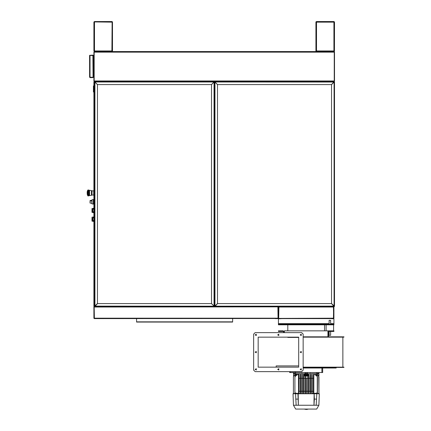<?xml version="1.0" encoding="UTF-8"?>
<svg xmlns="http://www.w3.org/2000/svg" width="431" height="431" viewBox="0 0 431 431"><rect width="100%" height="100%" fill="white"/><g stroke="black" fill="none" stroke-linecap="round" stroke-linejoin="round"><path stroke-width="0.65" d="M93.883 52.156L94.184 51.634L93.883 52.156L93.883 80.963L94.184 81.481L93.883 80.963L94.184 80.963L94.184 52.156L93.883 52.156M94.163 81.561L94.184 51.558L334.23 51.558L334.23 81.561L214.229 81.561L214.002 82.014L214.229 81.561L94.761 81.561L94.987 82.014L94.761 81.561M334.531 52.156L334.23 51.634L334.531 52.156L334.23 52.156L334.23 80.963L334.531 80.963L334.23 81.481L334.531 80.963L334.531 52.156M111.888 51.203L112.13 21.852L111.888 22.202L112.486 21.906L112.486 51.203L111.834 50.955L112.135 51.558L94.534 51.558L94.481 50.955L94.502 51.257M94.19 22.148L94.497 21.906M94.184 50.955L94.481 51.558L93.883 50.955L111.834 50.955L112.135 51.257L111.888 50.901M98.435 21.55L94.168 21.642M94.497 51.203L94.19 50.955M94.502 21.852L94.481 21.55L93.883 22.148L94.481 22.148L94.534 21.55L112.135 21.55L112.135 21.852M112.184 21.906L112.486 21.906M94.481 21.906L111.834 22.148L112.135 21.55M112.135 51.257L112.135 51.558M93.883 50.955L93.883 22.148M316.225 21.906L315.928 21.906L316.332 21.906L316.279 21.55L316.58 22.148L316.225 21.906M316.526 51.203L316.526 50.901L315.928 51.203L315.928 21.906L316.526 22.202L316.526 21.906M334.23 50.955L333.928 51.558L334.531 50.955L333.928 50.955L333.874 51.558L316.311 51.488L316.58 50.955L334.224 50.955M316.225 51.203L315.928 51.203M316.279 21.55L333.874 21.55L333.928 22.148L316.58 22.148L316.279 21.852M334.445 51.262L334.531 22.148L333.928 21.55L329.974 21.55M334.224 22.148L333.912 21.852L334.246 21.642M334.531 22.148L333.928 21.906M333.928 51.558L334.381 51.348L333.928 51.558M316.279 51.558L316.279 51.257M334.23 22.148L333.928 21.852M214.503 81.842L214.956 82.062L214.503 81.842L214.503 306.328L214.503 81.842L214.056 82.062L214.503 81.842M214.902 306.155L334.079 306.102L334.079 82.062L334.531 81.842L334.531 306.328L331.531 303.553L331.531 84.616L334.079 82.062L215.01 82.014L214.783 81.561L334.251 81.561L331.477 84.562L217.558 84.562L214.956 82.062L217.504 84.616L217.504 303.553L214.956 306.102L214.056 306.102L214.956 306.102L214.783 306.608L217.558 303.607L331.477 303.607L334.251 306.608L214.897 306.382M334.025 306.155L334.165 306.436M215.01 82.014L214.783 81.561M334.025 82.014L334.251 81.561M334.079 82.062L334.359 81.922M94.933 82.062L94.933 306.102L214.002 306.155L214.229 306.608L94.761 306.608L97.535 303.607L211.454 303.607L214.056 306.102L211.508 303.553L211.508 84.616L214.002 82.014L211.454 84.562L97.535 84.562L94.933 82.062L97.481 84.616L97.481 303.553L94.481 306.328L94.481 81.842L94.815 81.842M94.933 306.102L93.883 306.102L93.883 292.013M93.883 96.059L93.883 82.062L93.883 85.952L93.883 82.062L94.707 81.842M214.002 306.155L214.229 306.608M94.987 306.155L94.384 306.608L277.914 306.608L278.054 318.509L94.384 318.606L94.19 306.829M93.883 306.328L94.163 306.608M93.888 306.225L94.335 306.608L93.883 307.055L93.883 318.159L94.335 318.606L93.936 318.369M93.883 291.965L93.883 96.113M93.883 217.035L93.85 217.876M93.883 208.34L93.85 209.137M93.883 199.585L93.883 204.025M94.761 81.788L93.91 81.852M330.873 318.606L333.481 318.595M333.637 318.32L333.427 318.606L278.922 318.606L278.695 318.159L278.922 306.608L333.427 306.608L333.637 318.32L333.928 318.159L333.928 307.055L333.481 306.619M333.427 318.385L333.653 307.055L278.695 307.055M278.922 318.385L333.653 318.159M278.868 318.595L278.421 318.159L278.868 318.606L281.47 318.606M278.712 318.32L278.712 306.894M278.534 306.753L278.868 306.608L278.421 307.055L278.367 318.374M278.302 318.461L277.968 318.606L278.421 318.159L278.474 306.84M275.366 318.606L277.968 318.595M278.14 318.159L94.163 318.159L94.163 307.055L278.124 306.894L278.124 318.32L278.642 318.159M94.335 318.595L96.937 318.606M278.642 307.055L277.968 306.619M94.163 307.055L94.12 306.554M94.109 307.055L93.936 306.84M94.001 306.753L94.335 306.619M93.883 85.952L93.883 82.062L93.883 85.952L93.43 85.952L93.43 91.954L93.883 91.954M94.06 306.554L94.761 306.382M94.766 306.371L94.27 306.371M94.012 306.522L93.883 306.193M93.883 302.767L93.883 306.102L93.883 302.767M93.883 82.062L93.883 306.102L93.883 82.014L94.335 81.561M94.335 306.328L94.335 81.788M94.028 306.489L93.883 306.102M298.672 337.139L298.672 367.142L258.164 367.142L258.164 337.139L298.672 337.139L258.164 337.139L258.164 367.142L298.672 367.142L298.672 337.139M303.171 367.444L343.916 367.444L343.916 367.142L303.171 367.142M343.906 367.444L343.906 367.142M303.171 337.139L343.916 337.139L343.916 336.837L328.53 336.837L328.53 332.037L329.128 331.434L333.928 331.434L333.928 330.836L329.128 330.836L327.926 332.037L327.926 336.837L303.171 336.837M343.906 337.139L343.906 336.837M298.672 365.941L276.169 365.941L276.169 367.142M255.163 332.635L253.665 334.138L255.163 332.635L301.673 332.635L303.171 334.138L303.171 370.143L301.673 371.646L255.163 371.646L253.665 370.143L253.665 334.138M300.175 352.138L301.296 351.491L301.296 352.79L300.175 352.138M255.163 352.138L256.289 351.491L256.289 352.79L255.163 352.138M300.175 334.887L301.296 334.235L301.296 335.533L300.175 334.887M277.666 334.887L278.792 334.235L278.792 335.533L277.666 334.887M255.163 334.887L256.289 334.235L256.289 335.533L255.163 334.887M300.175 369.394L301.296 368.742L301.296 370.04L300.175 369.394M277.666 369.394L278.792 368.742L278.792 370.04L277.666 369.394M255.163 369.394L256.289 368.742L256.289 370.04L255.163 369.394M253.665 370.143L255.163 371.646M301.673 371.646L303.171 370.143M303.171 334.138L301.673 332.635M283.221 330.836L284.422 332.037L283.221 330.836L278.421 330.836L278.421 331.434L283.221 331.434L283.819 332.635M326.111 324.834L326.111 330.836L284.422 330.836L284.422 332.635M326.111 330.836L329.112 330.836L327.926 332.037L327.926 330.836M327.926 336.837L328.53 336.837M287.811 337.139L287.795 337.435L287.795 337.139L287.806 337.435L298.672 337.435M287.806 324.834L287.811 330.836M295.23 371.996L295.257 373.596L293.565 373.596L293.387 372.546M307.362 373.451L307.395 372.546L307.109 373.596L305.272 373.596M296.544 393.772L296.496 393.341L298.209 393.6M304.841 409.218L307.912 409.17L305.627 409.418L307.071 409.396M304.076 409.078L305.337 409.213M306.673 409.423L307.017 409.402M305.579 409.412L307.912 409.245M306.797 409.321L307.863 409.256M306.673 409.348L307.071 409.321M307.077 373.596L305.121 373.451L305.089 372.546L305.073 373.451M302.298 372.546L301.732 372.734M296.162 372.546L295.995 372.82M305.8 373.742L295.224 373.742L295.273 373.462M306.549 373.742L317.13 373.596M318.714 373.596L317.092 373.596L317.097 372.546M316.338 372.546L316.354 372.82L316.187 372.546M310.708 372.546L310.449 372.82L310.051 372.546M310.218 372.546L310.304 372.82M295.359 373.817L295.418 374.528L295.359 373.817L293.543 373.817L293.543 375.643L293.543 373.817M294.47 374.9L295.623 374.496L294.47 374.9L293.797 376.177M294.766 393.772L293.419 393.282L293.419 376.619L294.982 374.846L296.21 374.684M294.923 393.535L294.923 376.694L296.916 374.803L298.435 374.496L298.511 375.094L298.511 374.496L298.979 374.496L298.958 393.756L298.748 393.088L298.538 393.767L298.511 393.304L296.571 393.374L294.923 392.77L294.923 376.694L295.763 374.83L296.814 374.496L297.104 374.749M298.985 378.321L300.175 378.321L300.181 374.496L300.606 374.496L300.612 378.321L301.819 378.321L301.824 374.496L302.271 374.496L302.276 378.321L303.478 378.321L303.483 374.496L303.914 374.496L303.92 378.321L305.132 378.321L305.137 375.977L304.448 375.994L304.48 373.817L304.458 375.417M307.89 375.417L307.863 373.817L307.901 375.994L307.211 375.977L307.217 378.321L308.429 378.321L308.434 374.496L308.865 374.496L308.871 378.321L310.072 378.321L310.078 374.496L310.525 374.496L310.53 378.321L311.732 378.321L311.742 374.496L312.163 374.496L312.173 378.321L313.364 378.321L313.369 374.496L313.838 374.496L313.838 375.094L313.908 374.496L315.433 374.803L317.426 376.694L316.586 374.83L315.271 374.496L316.586 374.83M316.138 374.684L317.367 374.846L318.924 376.678L318.924 393.282M317.873 374.868L316.726 374.496L317.873 374.868L318.751 376.452M316.925 374.528L316.99 373.817L318.924 373.817L318.924 375.622L318.8 373.817M312.141 393.772L312.13 375.105L311.769 375.045L311.742 374.496L311.737 374.943M310.498 393.772L310.482 376.441L310.121 376.398L310.088 374.722M308.838 393.772L308.79 374.496M308.51 374.496L308.456 393.772M303.559 374.496L303.521 376.414L303.877 376.387L303.839 374.496M302.26 374.722L302.228 376.398L301.867 376.441L301.845 393.772M298.511 393.304L298.473 374.798M293.974 393.772L293.419 393.573L293.597 393.347M306.172 374.674L306.172 375.062L305.574 375.115L305.574 374.62L306.775 374.674L305.665 374.571L305.8 373.817M316.209 405.221L318.902 405.221L319.301 393.772L316.769 393.772L316.209 405.221L314 405.221L314.021 399.122L314.366 399.128L314 405.221L293.446 405.221L295.671 409.078L316.677 409.078L318.902 405.221M315.605 393.751L314 393.503L315.734 393.363L313.838 393.304L313.811 393.767L313.391 393.756L313.364 393.374L312.453 393.541L313.332 393.772M306.172 375.062L306.775 375.062M305.574 375.115L306.775 375.115M305.8 375.169L306.549 375.169M306.172 375.363L306.549 375.288M306.813 375.256L306.813 374.561L306.586 375.778L305.762 375.778L305.557 374.571L305.557 375.245M306.791 375.245L306.603 375.633M305.536 393.772L305.531 375.649L305.563 393.772M306.786 393.772L306.786 378.321L305.563 378.321M306.786 378.321L306.813 393.772M305.563 375.972L306.786 375.972M306.786 391.224L305.563 391.224M293.446 405.221L293.048 393.772L295.58 393.772L296.135 405.221M295.1 392.835L295.1 393.595L295.58 393.772L297.923 393.772L298.349 405.221L298.187 393.772L314.161 393.772L314.021 399.122M296.544 393.584L297.799 393.379L297.115 393.772M305.746 375.633L305.671 375.256M305.8 373.596L305.762 374.566M314.549 393.379L315.804 393.584M316.16 374.496L317.367 374.9L318.751 376.5L318.924 393.476L318.105 393.772M298.979 393.374L299.987 393.772M296.711 393.772L298.214 393.616L297.816 393.379M294.238 393.772L293.597 393.541M315.637 393.772L315.233 393.772M314.161 393.772L314.366 399.128L316.693 399.128M314.425 393.772L316.769 393.772L317.426 393.535L317.426 392.77L315.734 393.363M293.597 376.441L294.982 374.9L296.189 374.496M295.1 376.338L295.763 374.9L297.078 374.496M295.1 376.57L296.916 374.9L298.435 374.496M298.511 374.496L298.57 377.82L298.925 377.734L298.979 374.496M298.538 374.9L298.958 374.803M298.538 393.767L298.958 393.756M300.181 393.772L300.175 378.321M298.985 391.224L300.175 391.224M300.181 374.496L300.315 375.142L300.606 374.496M300.585 393.772L300.208 393.772M300.612 378.321L300.612 391.224L301.819 391.224L301.819 378.321M300.612 391.224L300.612 393.772M301.819 393.772L301.819 391.224M302.25 393.772L301.867 393.347M301.824 374.496L301.845 374.9L302.255 374.846M301.845 374.9L301.867 376.441M302.276 378.321L302.276 391.224L303.478 391.224L303.478 378.321M302.276 391.224L302.271 393.772M303.483 393.772L303.478 391.224M303.887 393.772L303.699 393.476L303.505 393.772M303.505 374.9L303.893 374.868M305.137 375.977L305.17 393.638L305.531 393.638M303.92 378.321L303.92 391.224L305.132 391.224L305.132 378.321M303.92 391.224L303.914 393.772M305.137 393.772L305.132 391.224M305.17 375.649L304.803 375.643L304.803 373.817L305.762 373.817M306.586 373.817L307.545 373.817L307.545 375.643L307.001 375.622L307.211 375.977M307.184 393.772L306.818 393.638M307.217 378.321L307.217 391.224L308.429 391.224L308.429 378.321M307.217 391.224L307.211 393.772M308.434 393.772L308.429 391.224M308.828 376.414L308.467 376.387M308.828 393.541L308.467 393.541M308.456 374.868L308.844 374.9M308.871 378.321L308.871 391.224L310.072 391.224L310.072 378.321M308.871 391.224L308.865 393.772M310.078 393.772L310.072 391.224M310.482 393.347L310.099 393.772M310.482 376.441L310.525 374.496M310.094 374.846L310.503 374.9M310.53 378.321L310.53 391.224L311.732 391.224L311.732 378.321M310.53 391.224L310.525 393.772M311.737 393.772L311.732 391.224M312.13 393.595L311.764 393.772M312.173 378.321L312.173 391.224L313.364 391.224L313.364 378.321M312.173 391.224L312.168 393.772M313.364 393.374L313.364 391.224M313.811 393.767L313.779 377.82L313.418 377.734L313.391 393.756M313.779 393.153L313.418 393.153M313.779 377.82L313.838 374.496M313.369 374.496L313.418 377.734M313.391 374.803L313.811 374.9M313.908 374.496L315.433 374.9L317.426 376.694L317.426 392.77M316.586 374.9L317.394 376.635M318.751 393.347L317.582 393.772M317.873 374.9L318.751 376.301M318.751 393.541L318.374 393.772M294.017 375.724L293.543 375.643M304.448 375.994L304.803 375.643M304.48 373.817L304.803 373.817M307.863 373.817L307.545 373.817M307.901 375.994L307.545 375.643M312.13 375.105L312.163 374.496M313.838 393.304L313.838 375.094M318.401 375.713L318.8 375.643M307.228 373.451L307.26 372.546M318.784 373.596L318.962 372.546M316.505 372.546L316.289 372.82M310.39 372.546L310.449 372.82M301.738 372.567L302.045 372.82M301.808 372.546L301.899 372.82M295.127 373.596L293.721 373.451L293.721 372.546M318.929 373.451L318.654 373.596M317.221 373.596L317.248 372.546M303.171 368.042L336.18 368.042L336.18 367.444M289.67 371.646L289.67 372.546L290.419 372.546L290.419 371.646M321.925 368.042L321.925 372.546L290.419 372.546M321.925 372.546L322.679 372.546L322.679 368.042M334.251 306.57L334.494 306.328M93.883 75.409L93.349 75.409L93.177 77.294L89.594 77.122L89.594 55.394L93.349 55.621L93.349 77.171L92.897 77.623L90.047 77.623L89.594 77.171L90.047 77.623L89.885 77.332L93.058 77.332L92.897 55.394M93.349 73.911L93.883 73.911M93.883 57.371L93.349 57.371L93.883 57.371M89.594 75.371L89.61 77.171M93.349 57.371L93.107 55.168M93.204 55.238L93.349 55.567M92.897 55.346L89.594 55.346L92.897 55.12L93.058 55.41M93.204 77.505L92.897 77.397M232.611 318.606L232.611 322.059L136.595 322.059L136.595 318.606M87.315 191.202L87.45 190.895M92.035 195.065L92.035 190.836L93.689 190.836L93.689 195.065L91.442 195.054M89.325 190.249L88.21 189.979M88.98 190.351L88.183 190.335L88.98 190.119M88.98 191.267L88.98 191.574L88.21 191.445L88.98 191.267L88.98 190.518M88.98 192.63L88.98 192.996L88.21 192.937L88.98 192.63L88.98 191.574M88.98 194.085L88.98 194.408L88.21 194.435L88.98 194.085L88.98 192.996M88.98 195.232L88.199 195.399L88.98 195.232L88.98 194.408M88.98 195.771L88.161 195.943L88.98 195.771L88.98 195.432M87.45 191.531L87.45 194.219M87.434 191.569L87.434 194.182M87.315 193.945L87.315 191.822M87.326 191.262L87.213 192.458M87.277 194.44L87.256 193.384M87.455 190.879L87.8 190.109L87.8 195.793L87.326 194.607M87.8 195.793L88.064 195.954L88.21 190.238M89.583 190.34L91.442 190.567L91.442 195.34L89.583 195.566L89.551 190.33L89.551 195.572L89.142 195.728M93.85 190.847L93.716 195.065L93.85 190.847M91.975 211.815L92.002 208.475L91.975 211.815M93.285 211.836L93.285 212.661L92.002 212.499M92.002 208.475L93.285 208.313L93.285 209.137M93.85 211.836L93.883 212.634M92.002 199.715L93.285 199.553L93.285 204.057L91.975 203.863L92.002 199.715L91.975 203.712M92.002 203.895L93.883 203.874M91.943 203.254L90.031 203.033L91.9 203.152M90.095 202.974L91.948 203.152L90.047 202.953L90.025 201.649M92.832 209.137L93.866 209.137L93.866 211.836L92.8 211.81L92.8 209.17L92.832 211.836M92.8 209.304L92.336 209.304L92.336 211.675L92.8 211.675M92.336 209.304L92.336 211.675M92.832 217.876L93.866 217.876L93.866 220.575L92.8 220.543L92.8 217.903L92.832 220.575M92.8 218.038L92.336 218.038L92.336 220.408L92.8 220.408M92.336 218.038L92.336 220.408M91.975 220.58L92.002 217.165L91.975 220.58M93.285 220.575L93.285 221.356L92.002 221.195M92.002 217.165L93.285 217.003L93.285 217.876M93.85 220.575L93.883 221.324M91.943 203.152L91.9 201.008L90.09 201.088L91.975 200.905M90.025 202.899L90.09 200.496L90.025 202.899M90.101 200.496L91.975 200.318L90.025 200.56M330.615 323.633L333.928 323.633L333.928 318.832L330.631 318.606M281.718 318.606L278.421 318.832L278.421 323.633L329.112 323.633M333.928 323.633L333.928 324.236L278.421 324.236L278.421 323.633M333.928 324.236L333.928 324.834L278.421 324.834L278.421 324.236M330.615 331.434L330.615 335.334L329.112 335.334L329.112 331.434M329.112 324.236L329.112 320.335L330.615 320.335L330.615 324.236M334.23 52.156L94.184 52.156M94.184 80.963L334.23 80.963M111.888 22.202L111.888 21.906M94.481 50.955L94.481 22.148M316.526 50.901L316.526 22.202M333.928 50.955L333.928 22.148M214.956 82.062L214.956 306.102M214.002 82.014L94.987 82.014M214.056 306.102L214.056 82.062M93.883 90.478L93.43 90.478M93.883 87.434L93.43 87.434M342.855 367.142L342.855 337.139L342.866 367.142M293.597 376.398L293.597 375.649M314.549 393.525L314.118 393.589M306.586 375.25L306.586 375.778M305.762 375.778L305.762 375.25M295.655 399.128L298.317 399.122M299.674 393.772L299.992 393.692M299.017 393.772L299.895 393.541M298.214 393.616L297.799 393.675M312.674 393.772L312.356 393.692M298.925 393.153L298.925 377.734M298.57 377.82L298.57 393.153M300.579 393.595L300.579 375.045M300.218 375.105L300.218 393.595M302.228 393.347L302.228 376.398M303.877 393.541L303.877 376.387M303.521 376.414L303.521 393.541M304.949 373.817L304.949 375.622M305.671 373.817L305.574 374.62M305.746 373.817L305.746 374.555M306.603 373.817L306.603 374.555M306.678 373.817L306.678 374.555M307.4 375.622L307.4 373.817M307.179 393.638L307.179 375.649M310.121 376.398L310.121 393.347M311.769 375.045L311.769 393.595M317.248 376.57L317.248 392.835M318.751 375.649L318.751 376.274M295.127 373.451L295.1 372.546M293.721 373.596L293.414 373.451M306.926 373.596L306.926 372.546M305.423 373.596L305.423 372.546M317.221 373.451L318.628 373.451L318.628 372.546M93.349 74.962L93.883 74.962M93.883 57.641L93.349 57.641M90.047 55.394L90.047 77.343M136.595 321.822L232.611 321.822M88.36 191.52L88.36 191.186M88.36 193.007L88.36 192.614M88.36 194.478L88.36 194.128M88.953 195.238L88.953 194.413M87.401 194.182L87.401 191.569M87.385 191.579L87.385 194.176M88.21 194.435L88.21 195.388M88.21 192.937L88.21 194.198M88.21 191.445L88.21 192.679M88.21 190.357L88.21 191.224M88.21 195.529L88.21 195.927M88.953 194.085L88.953 192.996M88.953 192.63L88.953 191.569M88.953 191.262L88.953 190.513M88.953 195.776L88.953 195.437M324.554 330.836L324.554 324.834M308.273 409.078L307.917 409.17M293.419 376.619L293.419 393.282M315.675 393.772L314.549 393.675M89.551 190.33L89.142 190.179M87.326 194.629L87.213 194.225M87.213 194.192L87.186 191.865M87.8 190.109L88.064 189.952M91.442 190.852L92.035 190.852M93.285 212.661L93.85 212.661M93.285 208.313L93.85 208.313M93.285 204.057L93.85 204.057M93.285 221.356L93.85 221.356M93.285 217.003L93.85 217.003M93.285 199.553L93.85 199.553M333.61 324.834L333.61 330.836"/></g></svg>
